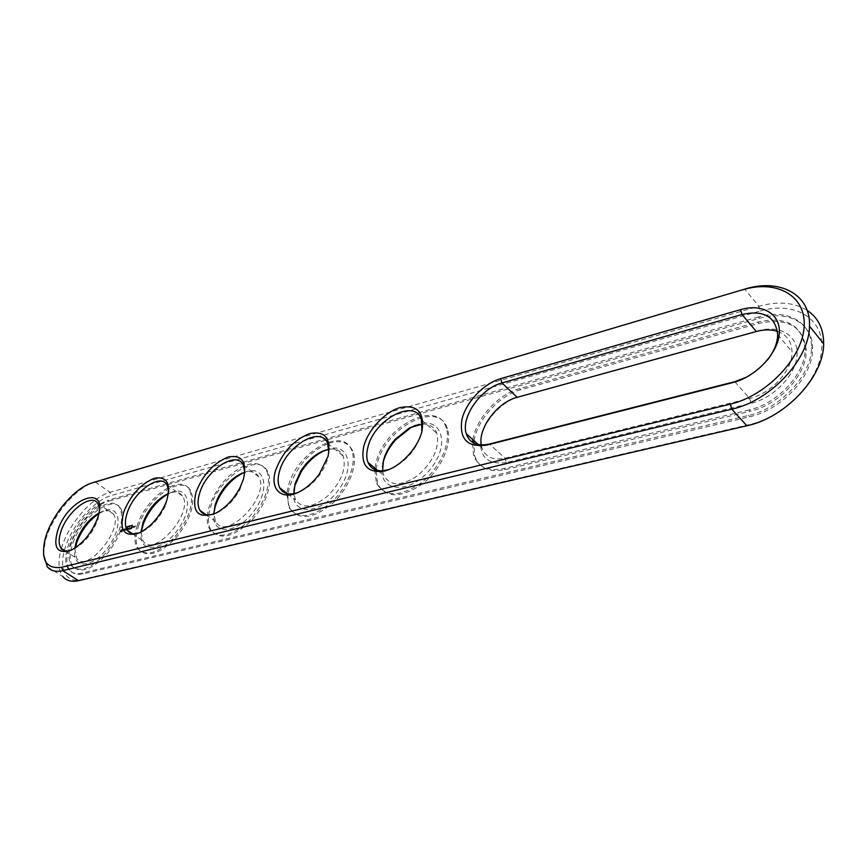 <?xml version="1.0" encoding="UTF-8"?>
<svg xmlns="http://www.w3.org/2000/svg" width="867" height="867" viewBox="0 0 867 867"><rect width="100%" height="100%" fill="white"/><g stroke="black" fill="none" stroke-linecap="round" stroke-linejoin="round"><path stroke-width="0.65" stroke-dasharray="4.33 3.25" d="M61.394 548.486C68.244 524.394 91.869 497.094 110.098 492.304L758.853 306.268C777.916 300.99 794.009 302.334 807.134 310.31M43.513 554.447L45.16 541.788C50.925 517.74 74.746 488.555 93.647 482.41L93.853 482.334M760.24 311.004C794.107 301.001 824.04 317.799 821.71 349.119C819.922 380.32 784.548 416.854 748.925 424.7L81.205 579.655C64.505 583.599 57.959 566.769 66.195 544.725C74.204 522.736 94.806 500.14 111.128 495.566L760.24 311.004L758.853 306.268L744.71 289.134M767.197 360.347C761.432 367.413 754.485 373.059 746.357 377.264M244.852 472.645L240.018 489.378C234.242 499.956 226.861 507.628 217.888 512.397L214.116 513.947M168.751 491.155L166.117 504.258C160.417 517.209 152.321 526.442 141.83 531.959L138.893 533.086M99.521 508.409L98.155 518.78C92.823 533.205 84.446 543.468 73.012 549.57L70.563 550.458M328.842 452.812C328.084 459.846 325.103 467.085 319.901 474.509C314.938 481.348 309.27 486.593 302.876 490.245L297.348 492.749M421.871 431.603C417.103 449.106 406.471 461.612 389.987 469.134M47.219 566.704L62.879 576.588C58.295 570.41 57.786 561.079 61.362 548.605M109.188 501.05L759.514 318.308C787.843 309.79 813.376 323.261 812.574 348.902C813.127 376.007 781.492 410.015 749.717 416.702L83.275 573.824C77.488 575.103 73.131 573.965 70.194 570.399C56.984 556.191 85.356 506.393 109.188 501.05L108.007 500.237L99.228 504.258M777.504 331.389C786.835 334.781 791.679 341.62 792.037 351.883C792.687 370.285 771.359 393.618 749.608 398.419L505.06 458.188C492.987 460.594 485.26 457.104 481.879 447.697L481.261 444.955M241.698 473.393C249.729 470.174 255.418 471.301 258.756 476.785C270.829 495.902 226.092 542.2 215.677 521.566L213.748 514.055M168.458 493.724L170.745 492.662L168.447 493.464C174.896 490.971 179.556 491.806 182.428 495.989C194.468 512.278 153.502 558.901 143.022 540.921L140.996 532.078M98.957 513.004L101.439 511.855C106.706 509.861 110.575 510.49 113.057 513.741C124.826 527.678 86.949 574.073 76.654 558.337L74.735 548.215M329.265 449.225C335.941 448.38 340.568 450.623 343.148 455.955C346.616 468.332 341.5 481.662 327.78 495.957C313.009 507.834 302.269 509.146 295.56 499.912L293.913 493.67M422.316 424.061C429.62 423.898 434.486 426.987 436.892 433.348C439.721 447.47 433.424 461.472 418.002 475.365C401.681 486.43 390.28 486.463 383.81 475.474L382.618 470.792M759.514 318.308L758.408 316.975C786.748 308.424 812.271 321.885 811.458 347.526C812 374.642 780.333 408.682 748.546 415.401L82.04 573.033C76.263 574.322 71.896 573.185 68.97 569.619C57.905 557.47 76.914 517.198 99.185 504.28M758.408 316.975L108.007 500.237M506.371 462.523C487.167 465.005 478.714 456.606 481.001 437.336C484.577 419.986 502.253 401.15 519.441 396.49L758.278 330.739C780.116 324.518 798.745 335.713 797.022 355.513C795.646 375.238 773.592 398.094 751.05 403.328L506.371 462.523L505.06 458.188L489.346 444.045M244.505 472.374C264.543 463.639 271.252 488.229 253.858 511.259C236.854 534.603 211.147 535.448 213.748 513.697M170.745 492.662C189.179 484.545 193.97 508.517 177.247 530.463C160.861 552.745 137.788 553.027 141.256 531.937M98.827 513.632L103.802 511.042C120.795 503.76 123.482 527.71 107.107 548.529C91.024 569.684 70.585 568.6 75.277 547.857M325.634 450.06C348.274 440.23 356.749 467.346 337.176 491.741C318.037 516.494 289.621 514.63 293.913 490.278M415.304 425.404C441.162 414.166 451.848 444.403 429.403 470.304C407.447 496.596 375.942 490.939 382.802 463.672M472.862 439.634C476.189 418.414 498.308 394.203 519.593 388.622L757.899 322.025C786.575 315.956 802.322 324.995 805.14 349.141C805.746 373.341 777.558 403.838 749.099 409.939L750.258 411.24L504.952 469.686C489.27 472.721 479.202 468.169 474.737 456.042L473.74 443.048M749.099 409.939L503.716 468.592C488.034 471.626 477.966 467.085 473.512 454.958L472.482 442.322M374.761 469.6L376.441 483.082C384.948 497.355 399.882 497.279 421.254 482.843C439.872 468.397 451.382 442.603 446.202 427.767C437.802 398.148 383.431 426.727 375.888 463.216L374.934 468.18M128.305 526.93L127.687 526.475M131.589 526.15L132.553 524.86L132.564 525.879L132.402 524.828L132.001 525.695L131.513 525.218L131.936 526.063L131.285 525.944M132.478 525.532L131.795 525.088M131.99 525.705L132.597 525.716L132.066 525.51M131.047 526.193L131.676 525.326L130.744 525.987M131.025 525.575L130.126 526.236L131.004 525.532M130.386 525.966L129.443 526.724L130.093 525.792L129.443 525.619L128.197 527.06L128.002 525.998L127.893 526.854M129.454 526.464L128.825 526.887M128.197 527.06L129.205 525.684L128.229 526.475M127.384 527.266L127.384 526.15L127.081 527.06M126.484 527.504L126.701 526.616L126.181 527.299M126.387 526.833L125.802 527.559L125.617 526.659L125.715 527.656L126.083 526.627M286.879 493.594L289.004 507.694C297.815 519.701 311.903 517.935 331.259 502.427C347.981 487.221 357.28 462.685 351.536 449.951C342.519 425.795 296.481 452.888 288.386 485.943L286.912 493.301M244.321 465.796C228.032 473.805 216.338 487.373 209.261 506.491C206.335 516.071 206.509 523.701 209.781 529.39C218.614 539.458 231.857 536.424 249.523 520.265C264.684 504.692 272.379 481.467 266.397 470.543C262.159 463.433 254.92 461.808 244.678 465.655M137.354 525.164C134.006 535.351 134.114 543.186 137.658 548.681C146.317 557.134 158.78 553.124 175.026 536.662C189.775 517.848 194.587 502.177 189.44 489.649C180.661 473.187 145.981 497.322 137.354 525.164M134.743 527.244L135.718 525.716L134.743 527.244L134.916 525.63L134.439 527.038M132.976 527.038L131.827 527.201L131.6 527.862L132.228 527.797L131.296 528.74L132.087 528.632L131.134 528.978L131.697 527.125L132.879 526.605L131.524 526.984L131.296 527.656L131.925 527.591L130.993 528.534L131.784 528.426L130.83 528.772L131.394 526.919L132.337 526.583M134.006 527.439L134.385 526.334L134.656 527.049L133.702 527.234L134.082 526.128L133.702 527.234M134.114 526.507L133.691 527.515L133.811 526.291L132.9 527.439L133.811 526.291M130.614 529.119L131.296 527.136L130.31 528.913M130.18 529.228L129.313 529.358L130.039 527.461L129.822 528.317L130.44 528.263L129.519 529.195L130.31 529.098L129.01 529.152L129.736 527.255L129.519 528.111L130.137 528.057L129.216 528.989L129.877 529.022M128.804 529.542L128.684 528.512L128.5 529.336M128.684 528.512L127.633 529.791L128.229 528.036L127.937 529.347L128.793 528.187L128.945 529.087L129.53 527.591L128.847 529.574M126.387 530.214L126.95 528.361L127.937 528.101L126.842 529.087L127.471 529.033L126.549 529.965L127.33 529.867L126.387 530.214L126.647 528.155L127.59 527.819L126.246 529.759L127.026 529.661L126.083 530.008M125.086 530.344L126.192 528.458L126.127 530.181L124.783 530.138L125.888 528.252L125.823 529.975L124.783 530.138M123.797 530.626L125.141 528.729L124.003 530.463L124.805 530.398L123.493 530.42L124.837 528.534L123.699 530.257L124.501 530.192L123.493 530.42M121.022 532.219L121.044 530.116L123.125 528.642L123.277 530.409L121.694 532.121L120.307 531.178L120.741 529.91L122.388 528.437L123.244 529.26L120.719 532.013M71.744 542.2C68.016 552.821 68.016 560.743 71.723 565.978C80.1 573.087 91.826 568.362 106.912 551.824C120.491 533.27 124.707 518.455 119.559 507.379C111.204 493.583 80.436 516.364 71.744 542.2M474.076 440.718C477.392 419.509 499.49 395.319 520.774 389.749L759.015 323.358C787.68 317.311 803.427 326.36 806.256 350.506C806.884 374.707 778.707 405.16 750.258 411.24M210.475 507.379C218.896 477.164 258.529 451.62 267.6 471.475C273.604 482.399 265.92 505.613 250.769 521.175C233.115 537.312 219.86 540.347 211.028 530.268C207.744 524.578 207.571 516.949 210.475 507.379M138.568 525.987C147.173 498.157 181.853 474.054 190.642 490.527C195.801 503.055 191 518.715 176.261 537.518C160.027 553.97 147.563 557.969 138.893 549.505C135.339 544.01 135.23 536.174 138.568 525.987M72.947 542.98C81.628 517.155 112.385 494.396 120.751 508.203C125.91 519.279 121.705 534.083 108.137 552.626C93.062 569.164 81.335 573.867 72.936 566.758C69.23 561.523 69.23 553.601 72.947 542.98M328.896 443.265C340.46 439.732 348.404 442.289 352.75 450.948C358.505 463.682 349.217 488.208 332.505 503.391C313.15 518.899 299.072 520.644 290.25 508.626C287.4 502.893 287.183 495.642 289.611 486.886C296.807 466.229 309.584 451.805 327.943 443.601M376.159 469.188L377.112 464.235C384.634 427.745 438.984 399.21 447.405 428.84C452.607 443.676 441.108 469.459 422.5 483.884C401.128 498.297 386.194 498.362 377.676 484.089L376.05 470.087M129.15 526.258L130.061 525.77M129.346 526.529L128.739 526.128M127.763 529.802L128.381 528.306M127.46 529.596L128.056 527.689L127.633 529.13L129.27 527.483L128.674 529.238M130.624 525.467L130.223 526.15L130.462 525.445M128.771 526.388L128.175 526.041M133.052 527.201L133.28 526.529L133.377 527.114M121.467 531.103L122.431 530.051L122.074 529.336L121.109 530.387L121.748 530.962M130.765 525.651L130.592 526.367L130.928 525.673M135.328 526.605L134.71 526.475M133.681 527.32L133.605 526.453M133.908 526.659L133.28 526.529M133.583 526.735L133.355 527.407M122.561 530.615L122.431 530.051M122.615 529.553L122.074 529.336M122.377 529.542L121.792 529.477M122.095 529.683L121.521 529.715M121.824 529.921L121.282 530.04M95.11 481.933L110.098 492.304L111.128 495.566M746.855 425.773L748.925 424.7M78.561 580.673L81.205 579.655M734.772 381.686L749.608 398.419L751.05 403.328M749.717 416.702L748.546 415.401M83.275 573.824L82.04 573.033M517.155 397.335L519.441 396.49M756.317 331.519L758.278 330.739M757.899 322.025L759.015 323.358M519.593 388.622L520.774 389.749M503.716 468.592L504.952 469.686M132.684 525.695L131.741 525.088M132.673 525.543L131.773 524.99M132.499 525.597L131.654 525.034M132.564 525.478L131.947 525.099M129.508 526.616L128.88 526.215M129.042 526.442L128.435 526.031M128.934 526.768L128.327 526.312M44.921 539.838L45.16 541.788M91.165 483.201L93.647 482.41M240.018 489.378L239.769 488.164M217.888 512.397L215.699 513.21M166.117 504.258L165.922 502.676M141.83 531.959L139.5 532.815M98.155 518.78L97.949 516.949M73.012 549.57L70.606 550.447M319.901 474.509L319.457 473.837M302.876 490.245L300.925 490.971M478.454 444.641L481.879 447.697M777.677 334.554L792.037 351.883M205.988 514.63L215.677 521.566M243.291 465.015L258.756 476.785M132.152 533.552L143.022 540.921M167.06 484.956L182.428 495.989M64.927 550.773L76.654 558.337M97.83 503.359L113.057 513.741M287.465 493.735L295.56 499.912M327.639 443.362L343.148 455.955M377.806 470.543L383.81 475.474M421.449 419.801L436.892 433.348M811.458 347.526L812.574 348.902M68.97 569.619L70.194 570.399M101.439 511.855L103.802 511.042M805.14 349.141L806.256 350.506M473.512 454.958L474.737 456.042M447.405 428.84L446.202 427.767M377.676 484.089L376.441 483.082M352.75 450.948L351.536 449.951M290.25 508.626L289.004 507.694M267.6 471.475L266.397 470.543M211.028 530.268L209.781 529.39M190.642 490.527L189.44 489.649M138.893 549.505L137.658 548.681M120.751 508.203L119.559 507.379M72.936 566.758L71.723 565.978"/><path stroke-width="1.3" d="M93.853 482.334L744.71 289.134C779.444 278.09 811.024 294.206 809.464 326.111C809.529 359.198 770.395 400.868 731.813 409.181L62.771 570.659C55.867 572.231 50.687 570.909 47.219 566.704L43.513 554.447M742.716 289.806C776.778 279.326 806.711 295.788 804.11 327.282C802.04 358.656 766.179 395.829 730.328 404.152L61.687 567.256C46.276 569.348 40.684 560.212 44.921 539.838C50.427 516.916 73.175 489.053 91.165 483.201L744.71 289.134M807.134 310.31C818.21 317.745 823.715 328.907 823.65 343.809C823.943 376.766 785.242 417.872 746.855 425.773L78.561 580.673C71.636 582.169 66.412 580.814 62.879 576.588M500.682 378.641L740.57 309.638C762.537 303.114 781.145 314.103 779.249 334.023C777.688 353.855 755.341 377.102 732.658 382.64L486.907 445.042C467.681 447.751 459.315 439.428 461.808 420.072C465.579 402.635 483.45 383.528 500.682 378.641L501.971 382.932L741.989 314.493C763.686 309.779 775.586 316.466 777.677 334.554C777.504 343.083 774.014 351.677 767.197 360.347M196.018 492.131C202.976 474.498 213.77 462.772 228.411 456.963C242.175 454.579 247.193 462.013 243.443 479.267L239.769 488.164C233.472 499.674 225.453 508.029 215.699 513.21C198.099 519.257 191.531 512.234 196.018 492.131M123.818 511.693C130.884 494.764 141.104 483.602 154.499 478.226C166.93 476.146 171.07 483.418 166.898 500.021L165.922 502.676C159.712 516.765 150.912 526.811 139.5 532.815C124.133 537.562 118.898 530.528 123.818 511.693M58.002 529.542C69.002 497.225 108.852 483.678 97.949 516.949L97.31 518.889C91.176 533.823 82.278 544.335 70.606 550.447C56.984 554.316 52.779 547.348 58.002 529.542M275.576 470.553C282.382 452.173 293.815 439.829 309.877 433.522C325.19 430.769 331.248 438.377 328.051 456.335L319.457 473.837C314.06 481.283 307.883 486.994 300.925 490.971C282.653 501.679 269.323 490.083 275.576 470.553M363.696 446.668C367.933 429.978 384.72 411.933 400.131 407.566C417.255 404.38 424.559 412.139 422.056 430.856C418.143 448.076 400.164 467.237 384.428 471.063C367.38 473.349 360.466 465.221 363.696 446.668M746.357 377.264L734.772 381.686L489.346 444.045C477.262 446.581 469.567 443.145 466.273 433.749C460.594 417.211 481.022 388.253 501.971 382.932L517.155 397.335L756.317 331.519C764.163 329.406 771.218 329.362 777.504 331.389M214.116 513.947C207.462 515.919 202.726 514.695 199.898 510.262C197.524 505.992 197.459 500.237 199.703 492.987C206.303 469.892 236.572 450.092 243.291 465.015L244.852 472.645M138.893 533.086C133.616 534.592 129.768 533.66 127.341 530.29C124.75 526.161 124.75 520.243 127.33 512.527C134.049 491.242 160.536 472.591 167.06 484.956L168.751 491.155M70.563 550.458C66.336 551.607 63.183 550.892 61.123 548.312C58.403 544.378 58.479 538.385 61.351 530.333C68.125 510.587 91.62 492.987 97.83 503.359L99.521 508.409M297.348 492.749C288.863 495.371 283 493.735 279.748 487.839C277.689 483.526 277.603 478.075 279.467 471.464C285.817 446.18 320.963 425.177 327.639 443.362L328.842 452.812M389.987 469.134C379.031 472.656 371.715 470.445 368.042 462.523C366.427 458.361 366.351 453.398 367.803 447.621C373.742 419.704 415.239 397.509 421.449 419.801L421.871 431.603M481.261 444.955C477.999 428.038 497.506 402.201 517.155 397.335M213.748 514.055L215.298 504.323L217.552 498.547C223.545 486.615 231.587 478.237 241.698 473.393L244.505 472.374M140.996 532.078L143.077 522.4C148.756 508.582 157.209 498.937 168.447 493.464M74.735 548.215L76.686 540.369C81.682 528.025 89.106 518.899 98.957 513.004M293.913 493.67L295.116 483.558L300.708 471.193C306.55 462.1 313.626 455.533 321.95 451.479L329.265 449.225M382.618 470.792L383.431 460.594C385.371 453.148 389.272 446.082 395.124 439.396L409.517 427.886L422.316 424.061M213.748 513.697L215.319 506.122L217.758 499.869C224.239 486.951 232.952 477.858 243.909 472.613M141.256 531.937L143.272 524.015C148.777 510.316 157.165 500.216 168.458 493.724M75.277 547.857L76.979 541.94C81.78 529.824 89.063 520.395 98.827 513.632M293.913 490.278L294.943 485.509L301.001 472.103C307.319 462.252 314.992 455.142 324.009 450.753L325.634 450.06M382.802 463.672L383.03 462.696C385.143 454.622 389.37 446.971 395.71 439.742L411.294 427.268L415.304 425.404M472.482 442.322L472.862 439.634M374.934 468.18L374.761 469.6M473.74 443.048L474.076 440.718M327.943 443.601L328.896 443.265M376.05 470.087L376.159 469.188M746.855 425.773L731.813 409.181L730.328 404.152M95.11 481.933L92.563 482.746M78.561 580.673L62.771 570.659L61.687 567.256M489.346 444.045L486.907 445.042M732.658 382.64L734.772 381.686M740.57 309.638L741.989 314.493L756.317 331.519M823.65 343.809L809.464 326.111M466.273 433.749L478.454 444.641M199.898 510.262L205.988 514.63M127.341 530.29L132.152 533.552M61.123 548.312L64.927 550.773M279.748 487.839L287.465 493.735M368.042 462.523L377.806 470.543M217.552 498.547L217.758 499.869M143.077 522.4L143.272 524.015M75.722 543.349L75.928 545.18M300.708 471.193L301.001 472.103M321.95 451.479L324.009 450.753M395.124 439.396L395.71 439.742M409.517 427.886L411.294 427.268"/></g></svg>
